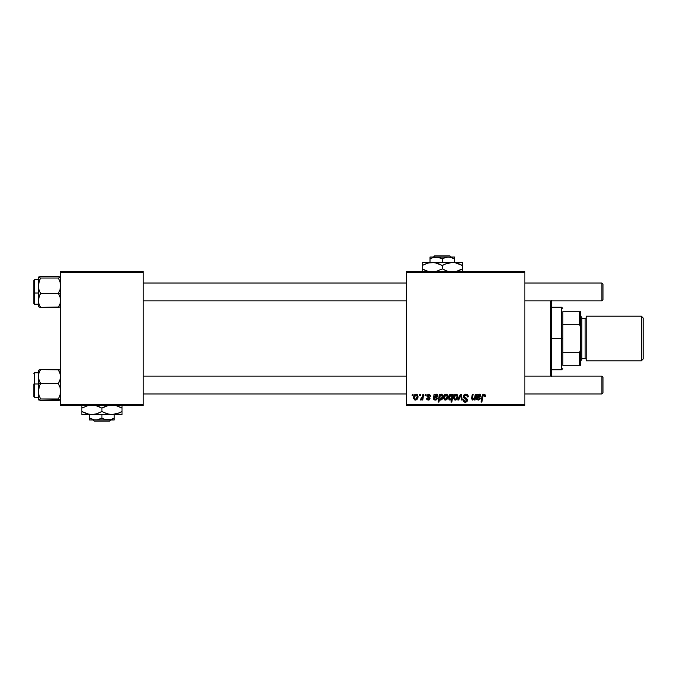 <?xml version="1.0" encoding="UTF-8"?>
<svg xmlns="http://www.w3.org/2000/svg" width="677" height="677" viewBox="0 0 677 677"><rect width="100%" height="100%" fill="white"/><g stroke="black" fill="none" stroke-linecap="round" stroke-linejoin="round"><path stroke-width="1.02" d="M460.876 396.02L460.8 395.173L458.71 399.98L457.83 399.98L460.411 394.293L461.401 394.293L462.188 399.98L461.367 399.98L460.876 396.011L461.367 399.98L462.188 399.98L461.401 394.293L460.411 394.293L461.401 394.293L462.188 399.98L461.367 399.98L460.961 396.849M406.572 271.545L524.861 271.545L524.861 272.662L406.572 272.662L406.572 404.338L524.861 404.338L524.861 271.545L406.572 271.545L406.572 272.662L406.572 271.545M430.716 396.121L428.778 394.192L429.54 394.302L430.716 396.223L429.903 396.324L429.049 394.936L427.754 395.402L427.881 396.316L429.988 398.178L429.514 399.642L428.126 400.073L426.857 399.515L426.459 398.355L427.272 398.254L428.346 399.371L429.15 398.237L427.094 396.654L427.018 395.156L428.778 394.192L426.865 395.842L429.193 398.584L428.346 399.371L427.272 398.254L426.459 398.355L428.304 400.082L430.005 398.465L427.669 395.774L428.744 394.903L429.903 396.324L430.716 396.121L429.895 396.062M433.982 396.138L434.042 394.293L434.879 394.293L434.964 395.004L436.343 394.209L437.435 394.471L437.757 396.815L434.482 397.848L434.363 398.525L435.209 399.362L436.699 398.254L437.511 398.355L437.325 398.846L435.7 400.056L433.678 399.227L434.042 394.293L433.534 398.592L435.319 400.082L437.511 398.355L436.699 398.254L435.396 399.371L434.363 398.525L434.482 397.848L435.853 397.644L438.019 395.833L436.572 394.192L434.964 395.004L434.879 394.293L434.964 395.004L434.879 394.293L434.042 394.293L434.879 394.293M446.033 394.192C444.29 394.632 443.452 395.8 443.503 397.704L444.899 394.547L446.448 394.234L447.489 394.886L447.836 397.687L446.566 399.743L444.569 399.887L443.503 397.704L445.39 400.082C447.184 399.65 448.039 398.44 447.962 396.46L446.236 394.209M485.426 396.629L485.502 395.918L483.903 394.192L485.299 394.945L485.426 396.629L484.614 396.73L484.199 395.173L483.175 395.402L481.846 402.104L481.025 402.104L482.32 395.233L483.903 394.192L481.99 396.383L481.025 402.104L481.846 402.104L482.786 396.578L483.852 395.106L484.614 396.73L485.426 396.629L485.502 395.918L485.426 396.629L484.614 396.73L484.478 395.385M452.143 395.106L452.422 394.293L453.133 394.293L451.813 402.104L450.992 402.104L451.466 399.379L449.604 399.972L448.572 397.974L449.807 394.623L451.339 394.276L452.236 395.326L450.865 394.192C449.266 394.759 448.504 395.952 448.572 397.78L450.129 400.082L451.466 399.379L450.992 402.104L451.813 402.104L453.133 394.293L452.422 394.293L453.133 394.293L451.813 402.104L450.992 402.104M463.381 396.494L463.787 395.165L465.361 394.226L467.088 394.437L468.146 395.817L468.256 396.84L467.443 396.934L466.597 395.258L465.209 395.173L464.32 395.859L464.405 397.103L466.724 398.584L467.426 399.887L466.825 401.673L465.031 402.197L463.618 401.588L462.975 399.777L463.787 399.692L464.219 400.919L465.285 401.3L466.394 400.869L466.563 399.802L463.88 397.983L463.381 396.494L466.631 400.183L465.285 401.3L463.787 399.692L462.975 399.777L465.251 402.206L467.443 400.132L466.521 398.431L464.194 396.417L465.776 395.106L467.232 395.783L467.443 396.934L468.256 396.84C468.281 395.165 467.468 394.285 465.835 394.192C464.346 394.259 463.533 395.029 463.381 396.494L463.423 396.02M412.065 395.41L412.251 394.293L413.063 394.293L412.894 395.41L412.065 395.41L412.894 395.41L413.063 394.293L412.251 394.293L413.063 394.293L412.894 395.41L412.065 395.41L412.251 394.293L412.065 395.41M455.976 394.192C454.233 394.632 453.395 395.8 453.438 397.704L454.842 394.547L456.391 394.234L457.432 394.886L457.77 397.687L456.51 399.743L454.512 399.887L453.438 397.704L455.333 400.082C457.127 399.65 457.982 398.44 457.906 396.46L456.18 394.209M476.845 395.867L476.853 394.293L477.691 394.293L477.767 395.004L479.155 394.209L480.247 394.471L480.568 396.815L477.293 397.848L477.175 398.525L478.021 399.362L479.511 398.254L480.323 398.355L480.137 398.846L478.512 400.056L476.49 399.227L476.853 394.293L476.346 398.592L478.131 400.082L480.323 398.355L479.511 398.254L478.207 399.371L477.175 398.525L477.293 397.848L478.664 397.644L480.831 395.833L479.384 394.192L477.767 395.004L477.691 394.293L477.767 395.004L477.691 394.293L476.853 394.293L477.691 394.293M474.721 397.34L475.246 394.293L476.066 394.293L475.102 399.98L474.281 399.98L474.442 399.024L472.25 399.98L471.624 398.051L472.301 394.293L473.121 394.293L472.419 398.939L473.418 399.303L474.492 398.127L474.797 396.934L473.011 399.371L472.385 398.677L473.121 394.293L472.301 394.293L471.556 398.702L472.749 400.082L474.442 399.024L474.281 399.98L475.102 399.98L476.066 394.293L475.246 394.293L476.066 394.293L475.102 399.98L474.281 399.98M438.933 402.104L438.112 402.104L439.432 394.293L440.253 394.293L440.109 395.089L441.869 394.251L442.885 395.512L442.191 399.227L440.752 400.082L439.475 399.142L438.933 402.104L438.112 402.104L439.432 394.293L438.112 402.104L438.933 402.104L439.475 399.142L440.752 400.082C442.318 399.506 443.071 398.313 442.995 396.51L441.497 394.192L440.109 395.089L440.253 394.293L439.432 394.293L440.253 394.293M416.101 394.192C414.366 394.632 413.52 395.8 413.571 397.704L414.976 394.547L416.516 394.234L417.565 394.886L417.904 397.687L416.634 399.743L414.637 399.887L413.571 397.704L415.466 400.082C417.252 399.65 418.115 398.44 418.039 396.46L416.101 394.192L416.82 394.327M419.571 395.41L419.757 394.293L420.569 394.293L420.4 395.41L419.571 395.41L420.4 395.41L420.569 394.293L419.757 394.293L420.569 394.293L420.4 395.41L419.571 395.41L419.757 394.293L419.571 395.41M422.406 396.959L422.888 394.293L423.709 394.293L422.753 399.98L421.932 399.98L422.135 398.804L421.272 399.929L420.265 399.87L420.595 398.981L421.788 398.626L422.473 396.57L420.265 399.87L420.823 400.082L422.135 398.804L421.932 399.98L422.753 399.98L423.709 394.293L422.888 394.293L423.709 394.293L422.753 399.98L421.932 399.98M425.046 395.41L425.241 394.293L426.053 394.293L425.884 395.41L425.046 395.41L425.884 395.41L426.053 394.293L425.241 394.293L426.053 394.293L425.884 395.41L425.046 395.41L425.241 394.293L425.046 395.41M406.572 405.455L524.861 405.455L524.861 272.662L406.572 272.662L406.572 405.455L406.572 404.338L524.861 404.338L524.861 405.455L406.572 405.455M60.634 271.545L143.211 271.545L143.211 272.662L60.634 272.662L60.634 404.338L143.211 404.338L143.211 271.545L60.634 271.545L60.634 272.662L60.634 271.545M60.634 405.455L143.211 405.455L143.211 272.662L60.634 272.662L60.634 405.455L60.634 404.338L143.211 404.338L143.211 405.455L60.634 405.455M466.335 394.226L466.91 394.369M467.697 394.903L467.993 395.376M468.256 396.84L467.443 396.934M467.452 396.68L467.113 395.613M467.232 395.783L465.488 395.123M464.21 396.223L464.464 397.162M464.405 397.103L464.194 396.417L466.724 398.584M465.243 397.695L466.445 398.372M467.206 399.168L467.426 399.853M467.409 400.556L467.105 401.343M466.098 402.087L465.674 402.18M464.786 402.18L464.354 402.062M463.906 401.833L463.339 401.233M462.975 399.946L463.787 399.692M464.024 400.691L464.989 401.275M464.997 401.275L465.531 401.283M466.571 400.556L465.641 399.058M466.614 399.989L464.921 398.677M463.474 395.8L463.77 395.19M463.787 395.173L464.227 394.708M463.618 401.588L464.371 402.07M460.225 396.561L458.71 399.98L457.83 399.98L458.71 399.98M460.411 394.293L457.83 399.98L460.411 394.293M456.205 394.209L456.687 394.327M457.601 398.271L456.425 399.794M453.48 397.035L453.573 396.519M453.996 395.47L454.631 394.699M454.961 399.278L454.259 397.484L455.968 394.903L454.749 395.783M456.62 398.508L457.093 396.544L455.486 399.362M455.79 399.286L456.349 398.897M456.89 397.881L457 397.45M454.419 396.57L454.377 398.567M456.865 395.47L455.968 394.903L457.093 396.544L456.366 394.987M449.934 400.065L448.953 399.405M449.232 395.283L449.621 394.793M451.119 394.217L452.041 394.894M452.422 394.293L452.236 395.326M451.889 397.162L451.441 395.072M451.686 397.974L450.4 399.371L451.83 397.433M449.477 398.558L450.4 399.371L449.384 397.771L449.528 398.702M450.459 395.046L449.384 397.771L450.933 394.903L451.948 396.612M451.94 396.147L451.745 395.427M451.415 395.046L450.687 394.945M484.614 396.73L483.852 395.106L484.351 395.258M482.786 396.578L481.846 402.104L481.025 402.104L481.99 396.383M482.329 395.224L483.7 394.209M485.274 394.903L485.485 395.588M483.124 394.361L482.523 394.886M478.114 394.691L478.783 394.302M480.822 396.037L480.704 396.544M477.623 397.737L477.175 398.525L478.453 399.354M477.251 398.017L477.175 398.525M478.326 399.362L479.511 398.254L480.323 398.355M480.196 398.711L479.917 399.227M477.175 399.887L476.667 399.498M476.608 399.413L476.38 398.914M476.346 398.592L476.422 397.805M476.794 396.138L476.853 394.293M477.801 395.825L477.429 397.137L479.13 394.903L479.976 396.138M479.849 396.417L479.646 395.046L478.013 395.486M478.766 396.9L479.24 396.807M480.001 396.062L479.13 394.903L478.571 395.038M479.891 395.309L480.018 395.833L477.928 397.001M471.564 398.575L472.622 400.073M471.683 397.729L472.301 394.293L473.121 394.293M472.385 398.677L473.011 399.371L472.478 397.898L472.385 398.677L473.215 399.354M474.205 398.677L474.492 398.127M475.246 394.293L474.797 396.934M446.261 394.209L446.744 394.327M447.658 398.271L446.49 399.794M443.587 398.55L443.52 398.127M443.537 397.035L443.638 396.51M444.053 395.47L444.628 394.75M444.687 394.699L445.28 394.344M445.153 399.328L444.315 397.484L446.025 394.903L444.814 395.783M446.676 398.508L447.15 396.544L445.542 399.362M445.847 399.286L446.405 398.897M446.947 397.881L447.057 397.45M444.484 396.57L444.434 398.567M444.417 396.824L444.628 396.163M446.82 395.309L446.025 394.903L447.15 396.544L446.422 394.987M440.109 395.089L441.497 394.192M442.707 395.013L442.936 395.74M442.936 397.331L442.986 396.73M442.995 396.51C443.071 398.313 442.318 399.506 440.752 400.082L439.475 399.142L440.541 400.065M442.352 398.99L442.716 398.203M439.737 397.602L440.397 399.312M441.548 398.846L442.174 396.68L440.702 399.371L439.728 397.907L440.287 395.605L441.226 394.903L440.092 395.969M441.675 395.046L440.143 395.867L439.83 398.626M441.946 395.393L442.174 396.68L441.869 395.258L442.183 396.443L441.15 394.911M440.152 399.142L441.032 399.295M440.456 399.328L441.81 398.372M442.022 395.546L441.742 395.114M435.463 394.573L435.971 394.302M436.242 397.611L435.506 397.67M434.812 397.737L435.853 397.644L434.482 397.848L434.38 398.711M434.482 397.848L434.363 398.525M435.624 399.354L436.538 398.694M436.538 398.685L437.452 398.533M436.428 399.828L435.7 400.056M433.855 399.498L434.507 399.946M433.796 399.413L433.542 398.77M433.534 398.592L433.669 397.543M434.998 395.817L434.617 397.137L436.318 394.903L437.164 396.138M437.037 396.417L436.978 395.165L435.743 395.046M435.954 396.9L436.428 396.807M437.19 396.062L436.318 394.903L435.421 395.258M437.08 395.309L437.207 395.833L435.116 397.001M429.903 396.324L428.363 394.953M429.159 394.97L427.669 395.774L428.617 396.807L427.754 395.402M429.7 399.438L429.26 399.836M429.049 399.946L428.126 400.073M426.459 398.355L427.272 398.254L427.517 399.015M427.915 399.295L428.626 399.328M429.176 398.745L428.346 399.371L429.193 398.584L428.27 397.526M429.193 398.668L426.865 395.842M429.193 398.584L428.448 397.619L429.116 398.127M428.109 396.502L428.617 396.807M418.039 396.46L418.005 397.077M417.726 398.271L416.812 399.625M413.74 398.804L413.596 398.144M413.613 397.035L413.706 396.519M414.121 395.47L414.764 394.699M415.483 394.302L414.976 394.547M415.221 399.328L414.392 397.484L415.856 394.936M416.753 398.508L417.227 396.544L415.61 399.362M415.923 399.286L416.482 398.897M417.015 397.881L417.134 397.45M414.485 396.824L414.502 398.567M416.372 394.945L417.227 396.544L416.372 394.945L414.916 395.723M421.619 399.616L421.06 400.039M420.942 400.065L420.265 399.87L420.823 400.082L420.265 399.87L420.595 398.981L421.179 399.142M422.076 398.101L422.253 397.568M422.888 394.293L422.473 396.57M457.068 397.001L457.085 396.265M456.239 394.945L455.748 394.928M454.648 395.977L454.352 396.824M449.799 399.125L450.679 399.32M449.587 396.468L449.477 396.891M449.41 397.331L449.418 398.296M479.646 395.046L479.13 394.903M477.649 396.206L477.429 397.137M447.133 397.001L447.057 395.774M446.304 394.945L445.804 394.928M439.847 396.714L439.754 397.306M436.834 395.046L436.318 394.903M434.837 396.206L434.617 397.137M417.201 397.001L417.21 396.265M550.528 300.893L550.528 376.107L550.528 300.893M551.645 376.107L551.645 300.893M551.645 300.461L551.645 376.539M38.479 378.435L38.31 383.766L40.595 383.571L38.953 380.203L38.31 376.598L38.944 373.019L40.595 369.634L58.357 369.634L60.465 374.77L60.473 378.409L58.357 383.571L40.595 383.571L38.479 378.435M34.519 383.977L34.519 372.765L34.519 383.977L38.31 383.977L34.519 383.977L34.519 397.306L34.519 383.977L33.85 384.037L34.519 383.977M59.999 369.98L58.357 369.634L59.991 373.002L60.634 376.598L59.999 380.178L58.357 383.571L59.991 387.295L60.634 391.272L59.999 395.233L58.357 398.981L40.595 398.981L38.953 395.258L38.31 391.272L38.944 387.32L40.595 383.571L58.357 383.571L59.991 387.295L60.634 391.272L59.999 395.233L58.357 398.981L60.634 399.709L58.357 400.437L40.595 400.437L38.31 399.709L40.595 398.981L59.999 399.328L60.465 399.895L58.357 400.437L40.595 400.437L38.31 399.54M59.271 369.803L40.595 369.634L38.31 370.319L38.369 399.819M38.31 370.649L38.479 370.167M33.85 396.595L33.85 384.037L33.85 396.637L34.519 397.306L38.31 397.306M38.31 399.709L40.595 398.981L38.953 395.258L38.31 391.272L38.31 399.709L38.953 400.082M39.672 385.408L40.595 383.571L38.31 383.766L38.31 391.272L39.672 385.408M38.369 370.251L38.31 376.598L38.944 373.019L40.595 369.634L38.953 369.989M59.271 400.268L59.999 400.082M59.999 276.918L58.357 276.563L60.634 277.291L58.357 278.019L59.991 281.742L60.634 285.728L59.999 289.68L58.357 293.429L60.634 293.234L58.357 293.429L59.991 296.797L60.634 300.402L59.999 303.981L58.357 307.366L40.595 307.366L38.953 303.998L38.31 300.402L38.944 296.822L40.595 293.429L38.953 289.705L38.31 285.728L38.944 281.767L40.595 278.019L38.31 277.291L40.595 276.563L58.357 276.563L39.672 276.732M33.85 303.524L34.519 279.694L34.519 293.023L38.31 293.023L34.519 293.023L34.519 304.244L34.519 293.023L33.85 292.963L33.85 303.567M60.634 277.291L58.357 278.019L40.595 278.019L58.357 278.019L59.991 281.742L60.634 285.728L59.999 289.68L58.357 293.429L40.595 293.429L58.357 293.429L59.991 296.797L60.634 300.402L59.999 303.981L58.357 307.366L60.465 306.833M38.31 277.46L38.31 306.681L40.595 307.366L59.999 307.011M38.953 307.019L38.31 306.351M38.31 279.694L34.519 279.694L33.85 280.363L33.85 292.963L33.85 280.405M33.85 292.828L33.85 294.766M39.672 295.087L40.595 293.429L38.953 289.705L38.31 285.728L38.31 300.402L39.672 295.087M39.672 279.863L40.595 278.019L38.31 277.291L38.31 285.728L39.672 279.863M38.31 277.24L38.953 276.918L38.31 277.291M39.672 307.197L40.595 307.366L38.953 303.998L38.31 300.402L38.31 306.698M38.953 276.918L38.479 277.105M601.861 393.963L602.979 392.846L602.979 377.224L601.861 376.107L601.861 393.963L601.861 376.107L524.861 376.107L601.861 376.107L602.979 377.224L602.979 392.846L601.861 393.963L524.861 393.963L601.861 393.963M406.572 376.107L143.211 376.107L406.572 376.107M143.211 393.963L406.572 393.963L143.211 393.963M601.861 300.893L602.979 299.776L602.979 284.154L601.861 283.037L601.861 300.893L601.861 283.037L524.861 283.037L601.861 283.037L602.979 284.154L602.979 299.776L601.861 300.893L524.861 300.893L601.861 300.893M143.211 300.893L406.572 300.893L143.211 300.893M406.572 283.037L143.211 283.037L406.572 283.037M562.799 311.716L562.799 324.698L562.799 311.716L579.546 311.716L562.799 311.716M562.799 338.5L562.799 324.698L562.799 352.302L562.799 338.5L561.69 338.5L562.799 338.5M551.645 307.256L561.69 307.256L561.69 338.5L561.69 307.256L562.799 308.373M551.645 338.5L561.69 338.5L551.645 338.5M562.799 365.284L562.799 352.302L562.799 365.284L580.654 365.284L580.654 349.662L579.546 352.302L562.799 352.302L579.546 352.302L579.546 365.284L579.546 352.302L580.654 349.662L580.654 365.284L562.799 365.284M551.645 369.744L561.69 369.744L561.69 338.5L561.69 369.744L562.799 368.627M580.654 311.716L579.546 311.716L579.546 324.698L580.654 327.338L580.654 349.662L580.654 311.716L580.654 327.338L579.546 324.698L579.546 311.716L580.654 311.716M562.799 324.698L579.546 324.698L562.799 324.698M641.364 360.816L643.15 359.03L643.15 317.97L641.364 316.184L641.364 360.816L641.364 316.184L586.24 316.184L586.24 360.816L641.364 360.816L586.24 360.816L586.24 316.184L641.364 316.184L643.15 317.97L643.15 359.03L641.364 360.816M580.654 360.816L581.771 359.699L581.771 317.301L580.654 316.184L581.771 317.301L581.771 359.699L580.654 360.816M585.123 358.59A1.117 1.117 0 0 1 586.24 359.699A1.117 1.117 0 0 0 585.123 358.59L585.123 318.41L581.771 318.41L585.123 318.41A1.117 1.117 0 0 0 586.24 317.301A1.117 1.117 0 0 1 585.123 318.41L585.123 358.59L581.771 358.59L585.123 358.59M434.549 255.923L450.01 255.923L434.549 255.923L433.424 257.04L434.549 255.923M451.136 257.04L450.01 255.923L451.136 257.04M454.555 258.936L451.576 257.565L454.555 258.936L454.555 262.397L454.555 257.04L448.419 257.04L451.567 257.565L454.555 258.936L454.555 257.565L454.555 258.936L450.01 257.175L436.14 257.04L439.297 257.565L442.284 258.936L442.284 262.397L442.284 258.936L445.246 257.573L448.419 257.04L454.555 257.04L454.555 257.565M432.992 257.565L437.731 257.175L442.284 258.936L445.246 257.573L448.419 257.04L430.005 257.04L430.005 262.397L430.005 258.936L432.975 257.573L436.14 257.04L430.005 257.04L430.005 258.936L432.975 257.573L430.005 258.936M444.865 264.157L452.329 262.397L422.194 262.397L462.366 262.397L449.706 262.617L454.944 262.617L462.366 265.502L459.979 264.25L462.366 265.502L462.366 268.879L456.01 271.545L459.785 270.225M454.961 262.625L452.329 262.397L456.366 262.93L459.979 264.25M442.284 268.879L447.15 271.122L442.284 268.879L435.929 271.545L442.284 268.879L442.284 265.502L437.41 263.26L442.284 265.502L442.284 268.879L447.15 271.122L443.841 269.725M448.267 271.452L447.167 271.13L448.267 271.452M428.262 262.913L434.854 262.617L442.284 265.502L447.133 263.268L452.329 262.397M422.194 262.617L422.194 265.502L427.069 263.26L432.239 262.397L437.393 263.26L440.727 264.656M428.177 271.452L422.194 268.879L422.194 265.502L422.194 268.879L427.069 271.122L422.194 268.879L422.194 271.765M462.366 271.765L462.366 262.397M462.366 263.26L462.366 264.25L462.366 263.26M460.766 264.631L462.366 265.502L462.366 264.25M442.284 265.502L444.84 264.174M432.239 262.397L434.837 262.617M422.194 263.26L422.194 265.502L428.059 262.964M423.235 264.927L422.194 265.502L422.194 264.25M462.366 271.122L462.366 268.879L459.793 270.216M428.202 271.46L424.589 270.131M422.194 270.131L422.194 268.879L423.794 269.751M461.333 269.454L462.366 268.879L462.366 270.131M110.783 419.96L109.657 421.077L94.188 421.077L93.062 419.96L94.188 421.077L109.657 421.077L110.783 419.96M111.231 419.427L114.201 418.064L114.201 414.603L114.201 419.96L104.91 419.435L101.922 418.064L101.922 414.603L101.922 418.064L97.395 419.825L94.196 419.825L89.643 418.064L89.643 414.603L89.643 419.825L89.643 418.064L94.196 419.825L108.058 419.96L104.91 419.435L101.922 418.064L97.395 419.825L89.643 419.96L89.643 419.435L89.643 419.96L114.201 419.96L114.201 418.064L111.231 419.427L108.058 419.96L111.214 419.435M116.021 405.548L122.012 408.121L122.012 411.498L117.155 413.732L111.967 414.603L122.012 414.603L122.012 413.74L122.012 414.603L81.832 414.603L81.832 412.75L81.832 414.603L91.877 414.603L86.724 413.74L81.832 411.498L81.832 408.121L88.188 405.455L81.832 408.121L81.832 413.74M109.327 414.375L111.967 414.603L106.805 413.74L101.922 411.498L101.922 408.121L108.278 405.455L104.512 406.775M100.365 407.275L95.567 405.455L101.922 408.121L101.922 411.498L97.065 413.732L91.877 414.603L94.501 414.383L89.279 414.383L81.832 411.498L84.227 412.75M81.832 405.235L81.832 408.121L81.832 406.869L81.832 408.121L82.873 407.546M87.815 414.07L89.262 414.383M95.855 414.087L91.877 414.603L114.582 414.383L109.369 414.383L103.479 412.344M101.922 411.498L96.041 414.036M99.527 406.869L97.056 405.878L99.527 406.869M119.423 412.843L111.967 414.603M120.971 412.073L122.012 411.498L122.012 413.74L122.012 408.121L115.995 405.54M119.609 406.86L122.012 408.121L122.012 405.878M119.431 412.835L122.012 411.498L122.012 412.75M87.849 414.07L91.877 414.603M81.832 412.75L81.832 411.498L83.432 412.369M122.012 406.869L122.012 408.121L120.404 407.249M104.478 406.792L101.922 408.121M81.832 405.878L81.832 406.869M89.643 419.96L89.643 418.064M94.188 421.077L93.062 419.96L94.188 421.077M38.31 372.756L34.519 372.756L33.85 373.425M38.31 304.244L34.519 304.244L33.85 303.575"/></g></svg>
